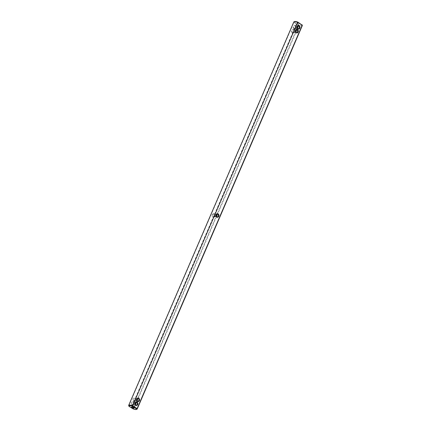 <?xml version="1.0" encoding="UTF-8"?>
<svg xmlns="http://www.w3.org/2000/svg" width="431" height="431" viewBox="0 0 431 431"><rect width="100%" height="100%" fill="white"/><g stroke="black" fill="none" stroke-linecap="round" stroke-linejoin="round"><path stroke-width="0.32" stroke-dasharray="2.15 1.62" d="M216.534 216.631L215.737 216.734L214.46 214.853L216.718 214.202M293.818 21.965A4.617 1.196 -156.7 0 0 293.899 22.423L294.411 22.121A4.202 1.088 -156.7 0 1 294.621 21.55M128.961 406.282L128.772 405.84L293.899 22.423L298.376 25.208L133.201 408.922M302.072 24.793A4.202 1.088 -156.7 0 1 298.645 24.756L298.376 25.208A4.617 1.196 -156.7 0 0 302.303 25.618M136.896 409.267A4.617 1.196 23.3 0 1 133.249 408.626L128.772 405.84M295.671 32.039L294.217 32.589L293.576 32.433L293.328 31.247L293.84 30.531L295.116 32.411L295.914 32.309M216.071 215.091L214.805 214.11L213.943 215.57L214.196 216.75L214.837 216.906L216.292 216.357M137.333 398.519L135.081 399.176L135.102 398.643L135.884 398.589L136.692 399.413M133.217 402.112A1.821 1.519 -90.7 0 1 133.346 405.259A1.821 1.519 -90.7 0 1 131.002 403.804A1.821 1.519 -90.7 0 1 133.217 402.112M134.887 398.233A1.821 1.519 -90.7 0 1 135.016 401.38A1.821 1.519 -90.7 0 1 132.673 399.925A1.821 1.519 -90.7 0 1 134.887 398.233M212.224 214.686A1.821 1.519 -90.7 0 1 214.266 213.911A1.821 1.519 -90.7 0 1 214.924 216.362A1.821 1.519 -90.7 0 1 212.876 217.138A1.821 1.519 -90.7 0 1 212.224 214.686M296.695 27.455L297.024 27.627M296.566 27.762L296.889 27.934M297.115 26.485L297.438 26.663M297.417 25.892L297.514 26.199M297.525 25.246L297.934 25.273L297.686 25.849L297.525 25.246L298.042 25.542L297.622 25.812L297.562 25.246M292.261 32.821A1.821 1.519 -90.7 0 1 292.132 29.669A1.821 1.519 -90.7 0 1 294.47 31.124A1.821 1.519 -90.7 0 1 292.261 32.821M293.931 28.936A1.821 1.519 -90.7 0 1 293.802 25.79A1.821 1.519 -90.7 0 1 296.145 27.245A1.821 1.519 -90.7 0 1 293.931 28.936M298.645 24.756L294.411 22.121M297.185 22.773A1.401 0.361 -156.7 0 0 296.937 22.865A1.401 0.361 -156.7 0 0 298.08 23.753A1.401 0.361 -156.7 0 0 299.507 23.974A1.401 0.361 -156.7 0 0 298.699 23.242A1.401 0.361 -156.7 0 0 297.185 22.773M295.45 30.768L294.648 29.949L293.867 30.003L293.84 30.531L296.097 29.879M297.121 26.889L296.318 26.065L295.537 26.119L295.515 26.652L297.767 26M297.342 28.16L295.892 28.71L295.246 28.548L294.998 27.368L295.515 26.652L296.787 28.532L297.589 28.43M137.155 400.949L136.352 401.051L135.081 399.176L134.564 399.893L134.811 401.072L135.458 401.229L136.907 400.679M135.485 404.833L134.682 404.935L133.411 403.055L132.893 403.772L133.141 404.951L133.788 405.108L135.237 404.558M135.663 402.398L133.411 403.055L133.432 402.522L134.213 402.468L135.016 403.292M212.763 214.875A1.401 1.169 -90.7 0 1 214.843 216.168A1.401 1.169 -90.7 0 1 212.763 214.875M292.649 32.444A1.401 1.169 -90.7 0 1 293.166 29.804A1.401 1.169 -90.7 0 1 293.204 32.6A1.401 1.169 -90.7 0 1 292.649 32.444M134.957 398.6A1.401 1.169 -90.7 0 1 134.44 401.239A1.401 1.169 -90.7 0 1 134.407 398.443A1.401 1.169 -90.7 0 1 134.957 398.6M133.287 402.479A1.401 1.169 -90.7 0 1 132.77 405.124A1.401 1.169 -90.7 0 1 132.737 402.322A1.401 1.169 -90.7 0 1 133.287 402.479M297.024 26.803L297.309 26.959M297.245 26.964L296.911 27.051M297.433 26.221L297.46 25.892M294.325 28.565A1.401 1.169 -90.7 0 1 294.842 25.919A1.401 1.169 -90.7 0 1 294.874 28.721A1.401 1.169 -90.7 0 1 294.325 28.565M297.627 25.424L297.88 25.585L297.611 25.488M217.176 214.078L216.163 214.094M217.213 216.879L216.195 216.89M217.057 215.43L295.898 32.357M214.482 214.32L293.328 31.247M213.943 215.57L135.102 398.643M216.518 216.68L137.672 399.752M295.58 32.573L296.593 32.557M295.542 29.771L296.56 29.761M297.25 28.688L298.263 28.678M297.212 25.892L298.23 25.876M136.816 401.213L137.834 401.196M136.783 398.411L137.796 398.4M135.145 405.092L136.158 405.081M135.108 402.29L136.126 402.279M214.805 214.11L213.787 214.121M293.204 32.6L294.217 32.589M293.166 29.804L294.184 29.787M214.837 216.906L213.824 216.922M134.44 401.239L135.458 401.229M134.407 398.443L135.42 398.427M132.893 403.772L131.493 407.026M135.463 404.881L134.063 408.135M298.107 27.228L299.507 23.974M295.537 26.119L296.937 22.865M296.436 31.107L297.568 28.478M293.867 30.003L294.998 27.368M134.564 399.893L133.432 402.522M137.133 400.997L136.002 403.631M132.77 405.124L133.788 405.108M132.737 402.322L133.75 402.312M294.874 28.721L295.892 28.71M294.842 25.919L295.855 25.908"/><path stroke-width="0.65" d="M216.076 214.638A1.821 1.519 -90.7 0 1 218.124 213.862A1.821 1.519 -90.7 0 1 218.776 216.314A1.821 1.519 -90.7 0 1 216.734 217.089A1.821 1.519 -90.7 0 1 216.076 214.638M216.157 214.832A1.401 1.169 -90.7 0 1 218.237 216.125A1.401 1.169 -90.7 0 1 216.157 214.832M136.589 408.879L137.101 408.577A4.617 1.196 23.3 0 1 137.182 409.035L302.303 25.618A4.617 1.196 -156.7 0 0 302.276 25.257A4.617 1.196 -156.7 0 0 302.228 25.16L297.799 22.078L132.624 405.792L137.101 408.577L302.228 25.16L297.751 22.374A4.617 1.196 -156.7 0 0 294.104 21.733A4.617 1.196 -156.7 0 0 293.818 21.965L128.697 405.382A4.617 1.196 23.3 0 1 132.624 405.792L132.355 406.244L136.589 408.879A4.202 1.088 23.3 0 1 136.379 409.45A4.202 1.088 23.3 0 1 133.201 408.922L128.961 406.282A4.202 1.088 23.3 0 1 128.944 406.25A4.202 1.088 23.3 0 1 132.355 406.244M296.113 32.767A1.821 1.519 -90.7 0 1 295.984 29.62A1.821 1.519 -90.7 0 1 298.327 31.075A1.821 1.519 -90.7 0 1 296.113 32.767M297.783 28.888A1.821 1.519 -90.7 0 1 297.654 25.741A1.821 1.519 -90.7 0 1 299.998 27.196A1.821 1.519 -90.7 0 1 297.783 28.888M138.739 398.179A1.821 1.519 -90.7 0 1 138.868 401.331A1.821 1.519 -90.7 0 1 136.53 399.876A1.821 1.519 -90.7 0 1 138.739 398.179M137.069 402.064A1.821 1.519 -90.7 0 1 137.198 405.21A1.821 1.519 -90.7 0 1 134.855 403.755A1.821 1.519 -90.7 0 1 137.069 402.064M216.718 214.202L217.057 215.43L216.534 216.631M128.772 405.84A4.617 1.196 23.3 0 1 128.724 405.743A4.617 1.196 23.3 0 1 128.697 405.382M137.182 409.035A4.617 1.196 23.3 0 1 136.896 409.267L136.379 409.45M296.043 32.4A1.401 1.169 -90.7 0 1 296.56 29.761A1.401 1.169 -90.7 0 1 296.593 32.557A1.401 1.169 -90.7 0 1 296.043 32.4M297.713 28.521A1.401 1.169 -90.7 0 1 298.23 25.876A1.401 1.169 -90.7 0 1 298.263 28.678A1.401 1.169 -90.7 0 1 297.713 28.521M138.351 398.556A1.401 1.169 -90.7 0 1 137.834 401.196A1.401 1.169 -90.7 0 1 137.796 398.4A1.401 1.169 -90.7 0 1 138.351 398.556M136.675 402.435A1.401 1.169 -90.7 0 1 136.158 405.081A1.401 1.169 -90.7 0 1 136.126 402.279A1.401 1.169 -90.7 0 1 136.675 402.435M216.292 216.357L216.54 216.146L216.071 215.091M295.914 32.309L295.919 31.824L295.671 32.039M136.692 399.413L137.16 400.469L137.672 399.752L137.333 398.519M297.799 22.078A4.202 1.088 -156.7 0 0 294.621 21.55L294.104 21.733M133.815 408.227A1.401 0.361 23.3 0 1 132.301 407.758A1.401 0.361 23.3 0 1 131.493 407.026A1.401 0.361 23.3 0 1 132.92 407.247A1.401 0.361 23.3 0 1 134.063 408.135A1.401 0.361 23.3 0 1 133.815 408.227M296.097 29.879L296.436 31.107L295.919 31.824L295.45 30.768M297.767 26L298.107 27.228L297.589 27.945L297.121 26.889M297.589 28.43L297.589 27.945L297.342 28.16M136.907 400.679L137.16 400.469L137.155 400.949M135.237 404.558L135.485 404.348L135.485 404.833M135.016 403.292L135.485 404.348L136.002 403.631L135.663 402.398M128.944 406.25L128.724 405.743M302.056 24.75L302.276 25.257"/></g></svg>
